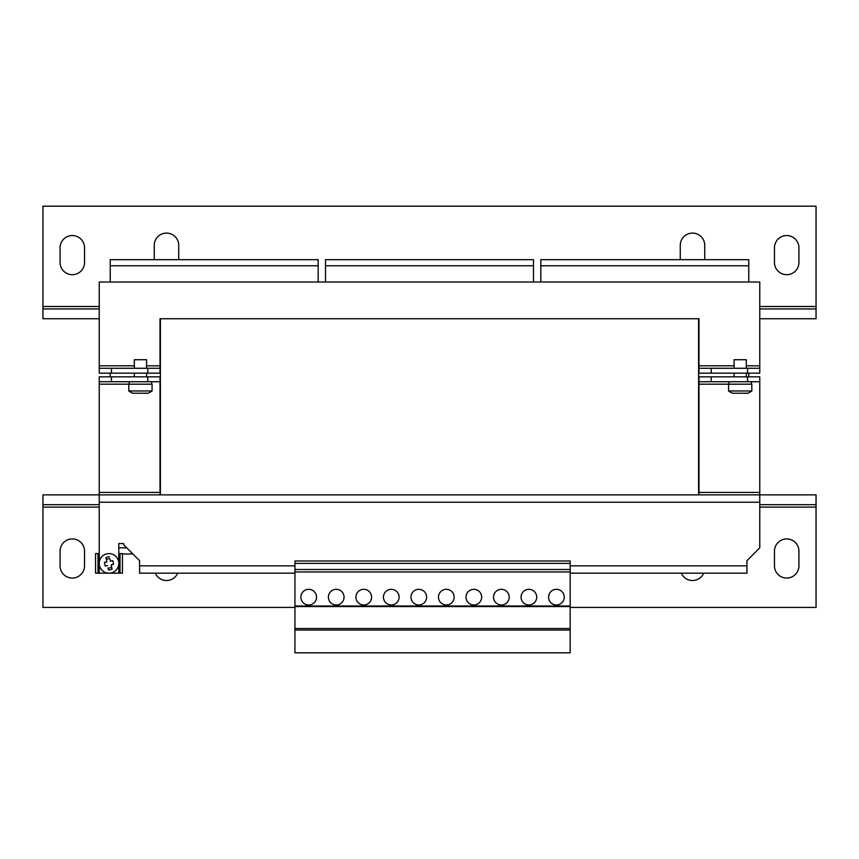 <?xml version="1.0" encoding="UTF-8"?>
<svg xmlns="http://www.w3.org/2000/svg" width="859" height="859" viewBox="0 0 859 859"><rect width="100%" height="100%" fill="white"/><g stroke="black" fill="none" stroke-linecap="round" stroke-linejoin="round"><path stroke-width="1.29" d="M786.694 578.064A12.23 12.23 0 0 0 798.924 565.834L798.924 551.156A12.23 12.23 0 0 0 786.694 538.926A12.23 12.23 0 0 0 774.464 551.156L774.464 565.834A12.23 12.23 0 0 0 786.694 578.064M72.306 578.064A12.23 12.23 0 0 0 84.536 565.834L84.536 551.156A12.23 12.23 0 0 0 72.306 538.926A12.23 12.23 0 0 0 60.076 551.156L60.076 565.834A12.23 12.23 0 0 0 72.306 578.064M786.694 235.549A12.23 12.23 0 0 0 774.464 247.789L774.464 262.467A12.23 12.23 0 0 0 786.694 274.697A12.23 12.23 0 0 0 798.924 262.467L798.924 247.789A12.23 12.23 0 0 0 786.694 235.549M72.306 235.549A12.23 12.23 0 0 0 60.076 247.789L60.076 262.467A12.23 12.23 0 0 0 72.306 274.697A12.23 12.23 0 0 0 84.536 262.467L84.536 247.789A12.23 12.23 0 0 0 72.306 235.549M308.703 589.317A7.828 7.828 0 0 0 300.875 597.145A7.828 7.828 0 0 0 308.703 604.972A7.828 7.828 0 0 0 316.531 597.145A7.828 7.828 0 0 0 308.703 589.317M363.754 589.317A7.828 7.828 0 0 0 355.916 597.145A7.828 7.828 0 0 0 363.754 604.972A7.828 7.828 0 0 0 371.582 597.145A7.828 7.828 0 0 0 363.754 589.317M336.223 589.317A7.828 7.828 0 0 0 328.396 597.145A7.828 7.828 0 0 0 336.223 604.972A7.828 7.828 0 0 0 344.051 597.145A7.828 7.828 0 0 0 336.223 589.317M418.795 589.317A7.828 7.828 0 0 0 410.967 597.145A7.828 7.828 0 0 0 418.795 604.972A7.828 7.828 0 0 0 426.622 597.145A7.828 7.828 0 0 0 418.795 589.317M446.315 589.317A7.828 7.828 0 0 0 438.487 597.145A7.828 7.828 0 0 0 446.315 604.972A7.828 7.828 0 0 0 454.153 597.145A7.828 7.828 0 0 0 446.315 589.317M391.274 589.317A7.828 7.828 0 0 0 383.447 597.145A7.828 7.828 0 0 0 391.274 604.972A7.828 7.828 0 0 0 399.102 597.145A7.828 7.828 0 0 0 391.274 589.317M501.366 589.317A7.828 7.828 0 0 0 493.538 597.145A7.828 7.828 0 0 0 501.366 604.972A7.828 7.828 0 0 0 509.194 597.145A7.828 7.828 0 0 0 501.366 589.317M473.846 589.317A7.828 7.828 0 0 0 466.018 597.145A7.828 7.828 0 0 0 473.846 604.972A7.828 7.828 0 0 0 481.674 597.145A7.828 7.828 0 0 0 473.846 589.317M556.417 589.317A7.828 7.828 0 0 0 548.59 597.145A7.828 7.828 0 0 0 556.417 604.972A7.828 7.828 0 0 0 564.245 597.145A7.828 7.828 0 0 0 556.417 589.317M528.886 589.317A7.828 7.828 0 0 0 521.059 597.145A7.828 7.828 0 0 0 528.886 604.972A7.828 7.828 0 0 0 536.714 597.145A7.828 7.828 0 0 0 528.886 589.317M294.938 607.42L42.95 607.42L42.95 494.881L99.225 494.881L99.225 563.386A9.782 9.782 0 0 1 118.596 561.421A9.782 9.782 0 0 1 110.972 572.974A9.782 9.782 0 0 1 99.419 565.351A9.782 9.782 0 0 1 107.042 553.797A9.782 9.782 0 0 1 118.596 561.421A9.782 9.782 0 0 1 110.972 572.974A9.782 9.782 0 0 0 118.789 563.386L118.789 543.564L123.685 543.564L123.685 544.789L139.588 560.691L139.588 565.834L294.938 565.834M109.544 556.9A6.507 6.507 0 0 0 105.958 557.641L106.355 559.574A4.639 4.639 0 0 1 109.941 558.844L110.435 561.217L109.941 558.844M113.549 564.331L113.56 564.277A4.639 4.639 0 0 1 113.549 564.331L111.176 564.814L111.659 567.198A4.639 4.639 0 0 1 108.062 567.928L108.459 569.871A6.507 6.507 0 0 0 112.057 569.13L111.176 564.814L113.571 564.32L112.83 560.723L110.435 561.217L112.808 560.734A4.639 4.639 0 0 1 112.84 560.766L112.808 560.734M105.958 557.641L106.838 561.958L104.444 562.452L105.185 566.049L107.579 565.555L105.195 566.038A4.639 4.639 0 0 1 105.174 566.006L104.454 562.495A4.639 4.639 0 0 1 104.465 562.441L104.454 562.495M106.838 561.958L106.355 559.574M751.829 390.963A19.574 19.574 0 0 1 747.867 393.229L732.555 393.229A19.574 19.574 0 0 1 728.582 390.963L751.829 390.963L751.829 384.177L698.979 384.177L698.979 376.843L759.775 376.843L759.775 381.729L747.545 381.729L747.545 376.843M140.447 384.177L152.064 384.177L152.064 390.963L128.818 390.963L128.818 384.177L140.447 384.177M152.064 390.963A19.574 19.574 0 0 1 148.102 393.229L132.791 393.229A19.574 19.574 0 0 1 128.818 390.963M734.091 368.275L734.091 359.717L746.321 359.717L746.321 368.275M134.326 368.275L134.326 359.717L146.556 359.717L146.556 368.275M704.734 259.665L704.734 245.341A12.23 12.23 0 0 0 692.504 233.1A12.23 12.23 0 0 0 680.264 245.341L680.264 259.665M178.736 259.665L178.736 245.341A12.23 12.23 0 0 0 166.496 233.1A12.23 12.23 0 0 0 154.266 245.341L154.266 259.665M681.294 573.168A12.23 12.23 0 0 0 703.714 573.168M155.286 573.168A12.23 12.23 0 0 0 177.706 573.168M748.769 373.171L748.769 376.843M540.816 265.775L748.769 265.775L748.769 259.665L540.816 259.665L540.816 282.031M748.769 265.775L748.769 282.031M110.231 373.171L110.231 376.843M126.735 547.838L118.789 547.838M132.844 553.958L122.461 553.958M110.231 265.775L318.184 265.775L318.184 259.665L110.231 259.665L110.231 282.031M318.184 265.775L318.184 282.031M325.518 265.775L533.482 265.775L533.482 259.665L325.518 259.665L325.518 282.031M533.482 265.775L533.482 282.031M99.225 381.729L99.225 376.843L111.455 376.843L111.455 381.729L99.225 381.729L99.225 494.881L816.05 494.881L816.05 607.42L570.172 607.42M42.95 504.673L99.225 504.673M759.775 504.673L816.05 504.673M99.225 308.95L42.95 308.95L42.95 318.732L99.225 318.732M759.775 318.732L816.05 318.732L816.05 308.95L759.775 308.95M42.95 308.95L42.95 206.192L816.05 206.192L816.05 308.95M109.007 573.168L99.225 573.168L99.225 563.386A9.782 9.782 0 0 0 109.007 573.168L118.789 573.168L118.789 563.386M570.172 565.834L746.933 565.834L746.933 560.691L759.775 547.849L759.775 381.729M294.938 573.168L139.588 573.168L139.588 565.834M698.979 494.881L698.979 384.177M111.455 376.843L160.021 376.843L160.021 494.881M711.22 376.843L711.22 381.729L747.545 381.729M711.22 381.729L698.979 381.729M111.455 381.729L147.78 381.729L147.78 376.843M160.021 381.729L147.78 381.729M746.933 565.834L746.933 573.168L570.172 573.168M111.455 373.171L99.225 373.171L99.225 368.275L111.455 368.275L111.455 373.171L147.78 373.171L147.78 368.275L160.021 368.275L160.021 373.171L147.78 373.171M711.22 373.171L698.979 373.171L698.979 368.275L711.22 368.275L711.22 373.171L747.545 373.171L747.545 368.275L759.775 368.275L759.775 373.171L747.545 373.171M111.455 368.275L147.78 368.275M160.021 368.275L160.021 365.827L146.556 365.827M759.775 368.275L759.775 282.031L99.225 282.031L99.225 368.275M711.22 368.275L747.545 368.275M734.091 365.827L698.979 365.827L698.979 368.275M698.979 365.827L698.979 318.732L160.021 318.732L160.021 365.827M160.386 494.881L160.386 318.732M698.614 494.881L698.614 318.732M151.678 384.177L151.678 381.729L151.678 384.177M751.442 381.729L751.442 384.177M294.938 563.386L570.172 563.386L570.172 560.981L294.938 560.981L294.938 652.808L570.172 652.808L570.172 630.055L294.938 630.055M570.172 563.386L570.172 569.506L294.938 569.506M570.172 569.506L570.172 571.944L294.938 571.944M570.172 571.944L570.172 606.003L294.938 606.003M570.172 606.003L570.172 606.572L294.938 606.572M570.172 606.572L570.172 628.52L294.938 628.52M570.172 628.52L570.172 630.055M112.84 560.766L113.56 564.277M108.062 567.928L108.459 569.871M112.057 569.13L111.659 567.198M118.789 553.604L119.766 553.604L119.766 573.168L98.237 573.168L98.237 553.604L99.225 553.604M98.237 553.604L95.553 553.604L95.553 573.168L98.237 573.168M98.001 573.168L98.001 553.604M119.766 573.168L122.461 573.168L122.461 553.604L119.766 553.604M120.013 553.604L120.013 573.168M42.95 507.111L99.225 507.111M759.775 507.111L816.05 507.111M816.05 306.502L759.775 306.502M99.225 306.502L42.95 306.502M99.225 502.225L759.775 502.225M759.775 492.432L698.979 492.432M160.021 492.432L99.225 492.432M99.225 384.177L128.818 384.177M134.326 365.827L99.225 365.827M759.775 365.827L746.321 365.827M746.321 376.843L746.321 373.171M146.556 376.843L146.556 373.171M134.326 376.843L134.326 373.171M734.091 376.843L734.091 373.171M129.194 381.729L129.194 384.177M728.582 390.963L728.582 384.177M728.958 381.729L728.958 384.177"/></g></svg>
